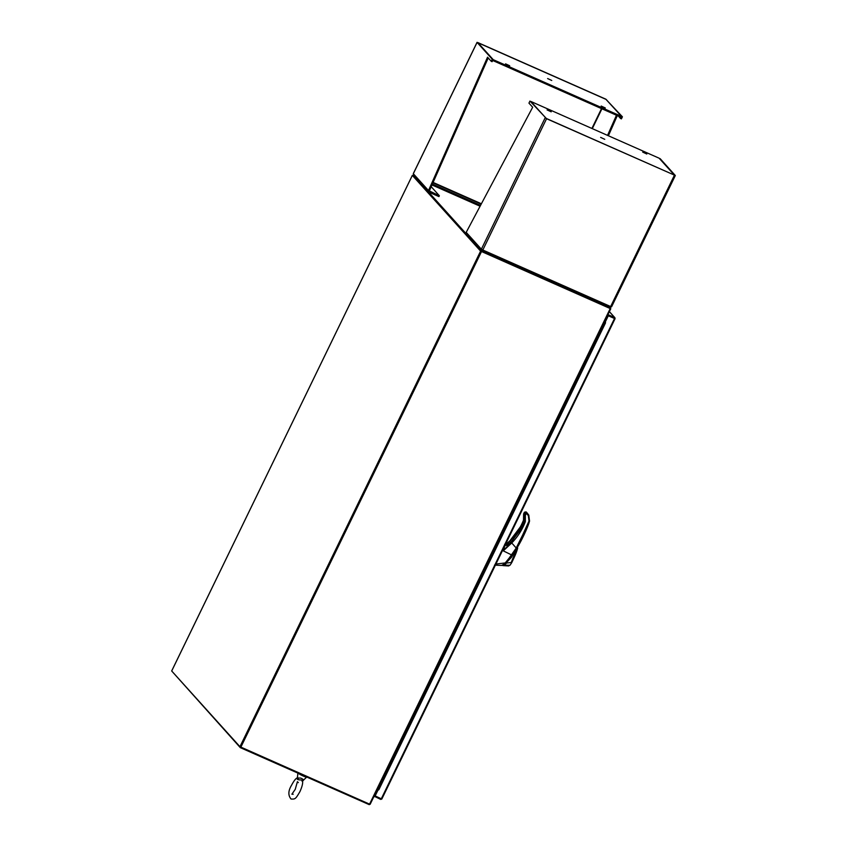 <?xml version="1.0" encoding="UTF-8"?>
<svg xmlns="http://www.w3.org/2000/svg" width="847" height="847" viewBox="0 0 847 847"><rect width="100%" height="100%" fill="white"/><g stroke="black" fill="none" stroke-linecap="round" stroke-linejoin="round"><path stroke-width="1.27" d="M516.098 548.21L505.924 562.683L515.992 549.322M502.737 565.235L503.489 564.875M503.594 564.917L506.241 562.832M506.294 562.652L511.45 557.347L516.956 547.829M502.292 565.383L504.039 565.245L503.806 564.642M517.041 546.696L517.676 548.041C516.405 552.752 515.516 554.647 511.726 562.673L510.138 565.108L508.56 565.955L509.661 565.235L504.081 565.214L506.633 563.022L511.228 562.524L517.231 547.395M511.228 562.524L515.961 553.186L517.178 547.882M504.706 544.314L506.506 544.409L504.706 544.314M506.612 545.108L507.766 543.636L509.1 543.986M505.299 563.446L501.625 565.457L495.41 565.118M503.277 564.907L505.204 562.948L495.929 564.049M505.204 562.948L511.704 554.986L503.266 550.857L505.225 544.907M508.772 544.176L505.257 544.917M505.511 544.568L507.586 543.806M505.617 544.526L509.82 540.937L520.439 526.802L507.766 543.636M508.126 544.399L507.851 545.532L505.003 545.352M508.708 544.166L510.402 543.022L521.508 527.988L511.08 542.334L503.266 550.857L511.736 542.98L516.225 548.009L511.704 554.986L516.659 548.231L529.004 521.032L528.348 515.675L526.622 513.526L525.341 513.282L526.781 512.731L526.728 513.61M512.022 555.283L514.277 551.736M508.168 543.573L509.132 541.614M510.836 542.567L509.439 541.953L520.82 527.046L523.531 520.164L524.229 512.689M513.42 553.123L512.689 554.234M524.928 512.371L526.199 511.948L528.793 515.124L529.544 521.106L514.351 551.778M524.134 513.991L525.182 512.499M527.3 513.176L528.803 515.135L529.523 521.074C528.263 526.654 520.153 543.742 516.659 548.231L516.225 548.009M511.08 542.334L511.736 542.98C517.761 536.776 522.303 529.671 525.341 521.646L525.352 515.643L524.526 515.781L524.526 521.265L521.741 528.073L510.392 543.012L508.634 544.145M524.727 512.626L525.373 511.916L525.849 512.435L524.568 514.923L525.362 515.357L526.146 513.716M525.849 512.435L524.558 514.912L524.78 521.307L521.498 527.977M605.277 322.008L608.305 315.772L614.509 318.514L608.188 315.465L608.051 314.353M377.868 789.88L375.062 796.127L378.058 789.944M380.991 798.753L380.737 799.42L381.796 799.007L381.256 798.869L614.509 318.514L615.06 318.631L614.7 317.593L614.446 318.366L615.06 318.631L614.7 317.593L608.495 314.851M615.028 318.684L381.796 799.007L375.062 796.127M614.509 318.514L615.06 318.631M605.15 321.828L604.589 321.659L605.287 321.987L608.167 315.613L614.255 318.144M374.385 795.566L381.192 798.742M380.737 799.42L374.088 796.18M374.829 796.053L374.533 796.678M605.234 321.987A0.932 0.667 108.7 0 1 605.393 323.162L378.524 789.288A0.932 0.667 -71.3 0 1 377.561 789.764L377.624 789.637M377.561 789.764L604.769 321.818A0.932 0.667 -71.3 0 1 604.938 323.014M378.524 789.288L378.98 789.446A0.932 0.667 108.7 0 1 378.016 789.923L377.773 789.828M378.98 789.446L605.393 323.162M376.714 792.263L376.121 791.987M606.092 318.366L606.696 318.641M606.06 318.451L606.653 318.716M610.306 308.17L610.782 308.721L370.139 804.311L369.567 804.142L610.221 308.552L480.598 251.114L412.341 175.403L171.719 670.951M412.965 175.573L412.33 175.361L171.676 670.962L239.955 746.705L369.567 804.142M431.208 186.7L439.36 195.742L438.947 196.599L429.08 192.248A1.323 1.26 -42 0 1 428.677 191.951L413.548 175.17L412.923 175.647L481.234 251.411L610.179 308.435L481.34 251.453M412.944 175.668L481.212 251.379M610.221 308.552L610.782 308.721M610.74 308.732L370.139 804.311M607.119 317.773L606.516 317.509M606.812 318.387L606.219 318.123M610.179 308.435L610.179 307.482M413.23 175.033L481.541 250.797L610.486 307.821M481.234 251.411L481.541 250.797M376.026 792.189L376.629 792.453M375.719 792.803L376.322 793.067M369.493 804.11L369.228 804.65L240.283 747.626L172.153 671.502M240.548 747.075L240.283 747.626M622.418 116.801L605.806 99.163L477.973 42.625L477.083 42.414L492.255 59.237L478.174 42.848L606.007 99.385L621.571 116.431L620.565 118.495L621.412 118.876L622.418 116.801L621.571 116.431M413.368 173.635L413.971 175.477M488.211 57.945L429.344 190.924L428.497 190.543L487.533 57.194L491.249 61.312L492.255 59.237M493.102 59.618L492.096 61.683L491.249 61.312M616.478 115.234L607.553 135.382M617.315 115.605L608.4 135.753M620.565 118.495L618.374 116.071M480.545 205.376L432.372 184.074M480.09 206.223L431.981 184.953M439.36 195.742L429.344 190.924M428.677 191.951A1.323 1.26 -42 0 1 428.497 190.543L413.325 173.72L477.083 42.414M505.564 63.853L509.682 65.77L505.564 63.853M605.287 107.961L601.169 106.044L605.287 107.961M551.746 80.465L547.628 78.559L551.746 80.465M493.24 59.671L477.994 42.763L606.187 99.459L621.433 116.367L493.24 59.671L492.71 60.423M621.433 116.367L621.01 117.235L492.816 60.539M529.957 101.068L546.569 118.707L675.324 175.52L660.12 158.633L674.201 175.022L546.368 118.485L529.957 101.068L528.952 103.133L532.668 107.251L466.199 232.364A1.323 1.26 138 0 0 466.379 233.772L481.509 250.553L482.218 249.569L482.589 250.034M482.239 251.019L609.565 307.323L611.534 306.762L609.745 307.366M482.229 250.913L481.371 249.198L482.811 250.013L482.187 250.998L482.61 249.791M609.565 307.323L482.208 251.019L482.61 250.13M646.812 154.016L642.693 152.1L646.812 154.016M547.088 109.909L551.206 111.825L547.088 109.909M600.629 137.405L604.747 139.31L600.629 137.405M659.135 158.198L674.381 175.107L546.188 118.411L530.942 101.502L659.135 158.198M298.028 777.694C296.376 777.684 294.216 780.203 291.548 785.243C288.171 790.802 288.001 795.397 291.05 799.028C295.307 799.219 295.508 799.155 299.933 791.617C302.072 786.863 302.951 783.337 302.591 781.04L301.299 779.949C297.445 779.928 296.323 779.187 297.922 777.726M297.509 777.927L297.371 779.198C298.959 777.557 300.865 777.652 303.11 779.452L302.072 781.273M525.373 511.916L525.204 512.52M523.531 520.164L524.018 514.129M505.585 544.547L509.799 540.905C515.844 534.88 520.418 527.946 523.51 520.122L523.615 513.854L524.42 512.234L526.199 511.948L525.521 512.266L526.199 511.948L527.109 512.954M525.341 521.646L524.526 521.265M520.82 527.046L523.933 520.365M524.621 512.922L525.204 513.547M526.781 512.731L526.622 513.526M609.353 311.664L614.7 317.593M240.834 747.213L481.488 251.612M239.955 746.705L480.598 251.114M607.299 315.899L607.765 316.429M481.392 203.778L433.103 182.423M601.518 108.617L591.894 128.458M592.297 128.638L601.931 108.797M432.944 182.783L481.202 204.127M546.569 118.707L482.811 250.013L610.645 306.55L674.403 175.244M611.534 306.762L675.25 175.541M545.129 117.892L481.371 249.198L466.199 232.364M302.474 780.754A1.302 1.069 148.9 0 1 303.11 779.452M302.591 781.04L306.656 777.091A4.87 0.582 -154.1 0 1 302.919 775.884A4.87 0.582 -154.1 0 1 298.229 773.247M508.56 565.955L502.843 565.584M501.625 565.457L494.5 565.118M524.558 514.912L524.515 515.77M381.817 799.049L615.07 318.673M614.943 317.773L609.385 311.601M604.589 321.659L377.37 789.595M413.294 173.656L477.052 42.35M611.566 306.826L675.324 175.52M297.339 778.721L297.879 773.089M298.324 782.596L297.413 781.686L295.243 789.34L291.887 794.2L293.168 794.264"/></g></svg>
